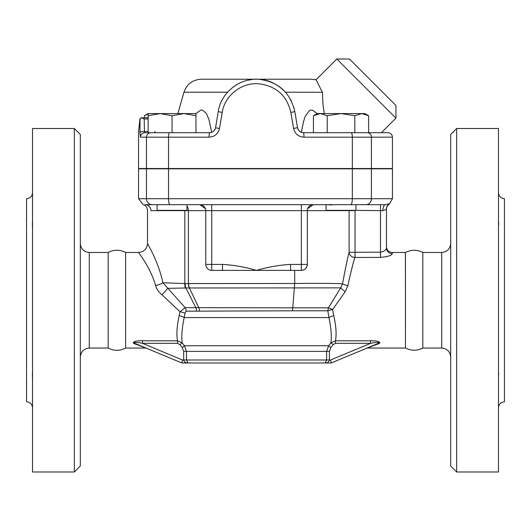 <?xml version="1.0" encoding="UTF-8"?>
<svg xmlns="http://www.w3.org/2000/svg" width="531" height="531" viewBox="0 0 531 531"><rect width="100%" height="100%" fill="white"/><g stroke="black" fill="none" stroke-linecap="round" stroke-linejoin="round"><path stroke-width="0.8" d="M108.198 348.044L108.198 252.464C113.999 249.464 119.807 249.464 125.608 252.464L125.608 348.044C119.807 351.044 113.999 351.044 108.198 348.044L89.274 348.044L89.274 252.464C83.838 251.926 80.851 248.939 80.314 243.503M32.524 371.162L32.477 372.072M32.404 373.081L32.351 374.202M32.331 375.231L32.351 376.326M32.404 377.753L32.484 379.393M32.524 381.105L32.524 371.069M32.524 229.392L32.524 219.336M32.524 407.781C32.165 404.157 30.174 402.166 26.55 401.808L26.55 198.7C30.174 198.335 32.165 196.344 32.524 192.726M32.524 219.642L32.477 221.281M32.404 222.748L32.351 224.175M32.331 225.277L32.351 226.299M32.404 227.421L32.484 228.503M74.34 471.999L80.314 466.026L80.314 134.482L74.34 128.509L74.34 471.999L32.524 471.999L32.524 128.509L74.34 128.509M80.314 357.005C80.885 351.595 83.871 348.608 89.274 348.044M405.445 347.938L405.445 252.564C411.213 249.55 417.001 249.517 422.802 252.464L422.802 348.044C417.001 350.984 411.213 350.951 405.445 347.938L405.392 252.464L392.263 252.464C388.752 252.112 386.82 250.181 386.468 246.669L386.468 208.856A5.974 5.974 180 0 1 389.303 203.778L385.26 204.674L170.006 204.674A5.974 1.467 -90 0 1 168.539 198.7L138.558 198.7L143.058 204.488M498.476 407.781C498.835 404.157 500.826 402.166 504.45 401.808L504.45 198.7C500.826 198.335 498.835 196.344 498.476 192.726M498.476 219.336L498.476 229.432M498.476 371.069L498.476 381.165M498.662 374.567L498.576 372.835M498.662 224.573L498.576 222.423M456.66 471.999L456.66 128.509L450.686 134.482L450.686 466.026L456.66 471.999L498.476 471.999L498.476 128.509L456.66 128.509M450.686 243.503C450.149 248.939 447.162 251.926 441.726 252.464L441.726 348.044C447.129 348.608 450.115 351.595 450.686 357.005M441.726 348.044L422.802 348.044M184.828 210.349A5.974 3.359 -90 0 1 184.828 210.648L150.917 210.648C146.39 210.21 146.39 210.21 150.917 210.648A5.974 5.735 90 0 0 145.175 204.674L211.736 204.674L199.789 204.674L205.424 208.663M157.123 204.674L157.123 210.349L186.992 210.349L186.992 204.674L199.789 204.674A5.974 5.974 0 0 1 205.762 210.648L205.762 264.411A5.974 5.974 0 0 0 211.736 270.385L222.482 270.385L222.482 264.411L205.762 264.411M326.087 204.674L355.956 204.674L326.087 204.674L326.087 210.349L355.956 210.349L355.956 204.674M336.388 204.674L211.736 204.674L211.736 210.648L307.316 210.648L307.316 264.411C306.852 268.148 304.86 270.14 301.342 270.385A5.974 5.974 0 0 0 307.316 264.411L307.316 210.648L349.106 210.648A5.974 5.947 90 0 1 349.113 210.349M148.162 114.059L144.465 115.705L144.465 117.756M195.952 115.705L184.005 113.574L195.952 113.574L195.952 132.69M172.057 115.705L160.11 113.574L184.005 113.574L172.057 115.705L172.057 132.69L148.162 132.69L148.162 113.574L160.11 113.574L148.162 115.705M313.429 115.705L317.126 113.574L320.326 113.574L313.429 115.705L313.429 132.69M368.614 115.705L361.717 113.574L364.916 113.574L368.614 115.705L368.614 132.69M341.021 113.574L327.222 115.705L320.326 113.574L361.717 113.574L354.814 115.705L341.021 113.574M327.222 132.69L327.222 115.705M169.641 132.69A4.48 1.102 90 0 0 168.539 137.171L209.075 137.171C214.67 136.786 218.148 133.872 219.515 128.436L222.23 112.386C224.679 95.474 241.612 82.245 258.829 83.779C276.147 85.989 286.82 95.527 290.849 112.386L293.563 128.436C294.917 133.865 298.402 136.772 304.004 137.171L392.442 137.171C392.17 134.449 390.677 132.956 387.962 132.69L303.413 132.69C300.247 132.465 298.283 130.799 297.519 127.699L294.838 111.649C290.344 92.586 278.43 81.807 259.095 79.305C239.873 77.579 220.976 92.533 218.241 111.649L215.559 127.699C214.79 130.805 212.825 132.471 209.665 132.69L172.057 132.69M354.814 132.69L354.814 115.705M148.162 131.489L144.412 131.489L144.883 132.69L148.162 132.69L144.883 132.69A4.48 4.467 90 0 0 140.416 137.171L168.539 137.171L168.539 168.533L392.442 168.533L392.442 137.171M326.592 204.674L332.087 204.966M209.075 137.171A4.48 0.591 -90 0 1 209.665 132.69M219.515 128.436L215.533 127.818M141.558 117.789L141.153 117.809A1.493 1.493 -90 0 1 141.558 117.756L144.233 118.951L144.412 131.489A4.48 0.876 179.2 0 0 139.945 132.365L140.416 137.171M141.153 117.809L140.051 119.243L139.945 132.365M293.563 128.436L297.519 127.699L298.296 129.796M304.004 137.171L303.991 137.171A4.48 0.591 -90 0 0 303.413 132.69M298.508 130.128L299.457 131.19M233.175 87.038L234.29 86.228M234.649 85.982L235.81 85.219M248.369 80.095L251.123 79.604M252.298 79.458L249.543 79.856M256.294 79.225L257.688 79.238M263.515 79.856L265.281 80.221M278.111 85.763L281.968 88.704M285.167 91.817L286.262 93.071M294.021 107.919L293.882 107.415M214.836 129.71L215.221 128.914M139.932 131.489C138.106 131.967 138.106 131.967 139.932 131.489L139.992 131.217C138.259 131.383 138.259 131.383 139.992 131.217L139.786 131.542M140.091 118.904L140.37 118.327M148.162 117.756L141.558 117.756A1.493 1.493 0 0 0 141.253 117.782M154.886 131.489L154.886 132.69M214.245 130.546L215.287 128.728M290.902 99.974L291.492 101.149M255.039 79.252L256.539 79.225C267.086 79.019 276.744 83.347 285.512 92.202L322.357 92.275M234.503 86.082L236.083 85.046M247.725 80.234L252.889 79.391M220.365 103.943L220.83 102.802M297.519 127.699C298.044 130.015 299.338 131.562 301.402 132.338L301.475 132.365M256.254 79.225L255.179 79.245M234.967 85.77L234.198 86.294M230.474 89.268L228.111 91.604M215.035 129.332L214.776 129.81M395.934 118.141L395.934 105.47L349.471 59.001L336.8 59.001L395.934 118.141L381.391 132.69M324.282 113.574L322.987 104.381L322.357 92.202L316.078 79.723L311.876 79.225L201.203 79.225C192.58 79.73 186.839 84.051 183.978 92.202L227.56 92.202M301.402 132.338L303.327 122.362L304.701 117.816L305.444 115.931L309.6 110.448L312.328 110.076L317.219 113.574M138.558 198.7L138.558 168.831L392.442 168.831L392.442 198.7L371.408 198.7A5.974 5.41 90 0 1 365.992 204.674M195.859 113.574L200.95 110.036L202.484 110.076L206.393 113.501L208.909 119.395L211.677 132.332M141.405 117.756L139.918 119.097L138.558 131.827L138.558 168.533L168.539 168.533M313.29 204.674A5.974 5.974 0 0 0 307.316 210.648A5.974 5.974 0 0 1 313.29 204.674L307.648 208.683M145.175 204.674C142.328 204.455 142.328 204.455 145.175 204.674M355.053 210.349L382.878 210.648A5.974 2.383 90 0 1 385.26 204.674M382.878 210.648C385.161 209.918 386.356 209.32 386.468 208.856L386.468 246.669M325.105 362.978L187.974 362.978L325.105 362.978L326.592 359.991L325.105 362.978C327.541 362.938 328.974 361.943 329.399 359.991C328.974 361.943 327.541 362.938 325.105 362.978L331.211 362.978L366.503 348.27L378.464 343.803C383.183 341.818 374.455 340.451 370.598 340.796L335.473 340.796C336.661 334.643 336.103 326.28 333.8 315.706L332.579 309.566A5.795 0.996 -151.2 0 0 328.423 307.847L340.65 287.868L342.581 283.773A5.795 1.766 -171.9 0 0 347.885 285.559C350.606 272.994 352.936 263.628 354.881 257.469L380.495 257.396C387.743 256.765 391.666 255.524 392.263 253.665A5.795 5.649 180 0 1 386.468 248.017C386.163 250.094 384.172 251.495 380.495 252.198L349.106 252.278C347.294 259.188 345.123 269.688 342.581 283.773C332.711 283.348 316.748 283.249 294.698 283.481L185.193 283.554A8.961 5.144 89.8 0 0 185.87 287.975L340.65 287.868A5.795 0.876 -146.2 0 0 345.263 291.592L347.878 285.598M290.596 264.411L290.596 270.385L301.342 270.385L301.342 264.411L290.596 264.411C279.087 265.082 267.73 267.073 256.539 270.385L222.482 270.385M290.596 270.385L256.539 270.385C245.349 267.073 233.992 265.082 222.482 264.411M186.992 206.134A5.974 4.069 -90 0 1 188.392 210.648L211.736 210.648L211.736 270.385L210.953 270.332M294.698 270.385L294.698 283.481M294.698 283.508L292.78 307.827L185.12 307.635L180.042 311.79L179.186 315.653C176.876 326.233 176.319 334.61 177.52 340.796L142.481 340.796C138.604 340.451 129.903 341.818 134.615 343.803L146.576 348.27M378.464 343.803A2.987 1.938 67.4 0 0 377.315 343.769C382.061 341.718 374.229 342.435 370.598 343.331L330.614 359.991L331.211 362.978L377.315 343.769M370.598 340.796L370.598 343.331L335.473 343.331L335.473 340.796L330.893 342.88L333.222 344.566L335.473 343.331M187.244 362.613L187.974 362.978L186.487 359.991L186.487 351.376L184.449 345.741L182.233 342.946C181.303 336.807 181.954 328.35 184.177 317.578L184.98 313.23L186.102 311.179L292.442 310.801L292.78 307.827L328.423 307.847L327.8 310.781L328.954 317.578C331.171 328.344 331.822 336.773 330.893 342.88L328.629 345.741L330.813 347.619L333.222 344.566M182.266 347.619L183.68 351.376L183.68 359.991L182.465 359.991L181.867 362.978L135.763 343.769C131.024 341.718 138.823 342.435 142.481 343.331L177.52 343.331L179.909 344.639L182.266 347.619L184.449 345.741L328.629 345.741L326.592 351.376L329.399 351.376L330.813 347.619M179.186 315.653A5.974 1.885 12.6 0 1 184.177 317.578L328.954 317.578A5.795 1.832 167.4 0 1 333.8 315.706L333.82 315.792M352.013 267.936L351.688 269.071M292.442 310.801L327.8 310.781A5.795 1.128 172.1 0 1 332.565 309.646L345.263 291.592M332.565 309.646L332.685 310.389M183.68 351.376L326.592 351.376L326.592 359.991L183.68 359.991C184.104 361.943 185.538 362.938 187.974 362.978L181.867 362.978L135.763 343.769A2.987 1.938 -67.4 0 0 134.615 343.803M182.465 359.991L142.481 343.331L142.481 340.796M177.52 343.331L177.52 340.796L182.233 342.946L179.909 344.639M155.59 285.532A8.961 2.695 167.2 0 0 162.931 282.771C157.979 260.137 147.246 243.663 147.518 243.503C146.987 248.946 144.001 251.933 138.558 252.464C138.252 252.597 150.12 266.469 155.59 285.532C156.599 289.09 158.736 292.183 162.008 294.811L180.042 311.79A5.974 1.42 9.6 0 1 184.98 313.23M186.102 311.179A5.974 4.859 88.4 0 0 185.12 307.635L162.931 282.771L184.828 283.547A8.961 5.031 -87.6 0 0 185.365 288.001L185.87 287.975L195.893 307.807A5.974 4.142 -91.7 0 1 196.516 310.854M162.008 294.811A8.961 0.704 133.4 0 0 167.63 288.34L185.365 288.001M355.053 257.396L355.053 210.648L349.106 210.648L349.106 252.278A5.795 5.171 -169.7 0 0 354.881 257.469M188.571 283.508A8.961 6.087 90 0 0 189.388 287.994L198.873 307.827A5.974 3.943 -90 0 1 199.397 310.808M185.193 283.554L184.828 283.547L184.828 210.648L188.392 210.648L188.392 283.508A8.961 6.1 -91.1 0 0 189.255 287.994M150.877 132.69A4.48 4.407 90 0 0 146.47 137.171L146.47 168.533M222.23 112.386L218.241 111.649M290.849 112.386L294.838 111.649M352.325 168.533L352.325 137.171A4.48 1.195 -90 0 0 351.13 132.69M371.408 168.533L371.408 137.171A4.48 4.062 -90 0 0 367.346 132.69M144.233 118.951L148.162 118.951M301.342 204.674L301.342 264.411L307.316 264.411M380.495 257.396L380.495 204.674M326.592 359.991L329.399 359.991L329.399 351.376M392.263 253.665L392.263 252.464M330.614 359.991L329.399 359.991M152.351 204.674A5.974 5.881 -90 0 1 146.47 198.7L146.47 168.831M371.408 168.831L371.408 198.7L352.325 198.7A5.974 1.6 90 0 1 350.725 204.674M352.325 168.831L352.325 198.7L168.539 198.7L168.539 168.831M108.198 252.464L89.274 252.464M441.726 252.464L422.802 252.464M148.162 113.574L144.465 115.705M336.8 59.001L316.078 79.723M183.978 92.202L177.852 113.574M143.038 204.481C145.54 205.099 147.034 207.024 147.518 210.263L147.518 243.503M392.442 198.7L389.455 203.871C387.232 205.836 386.236 207.555 386.468 209.041M367.651 348.044L405.392 348.044M138.558 252.464L125.608 252.464M145.428 348.044L125.608 348.044"/></g></svg>
